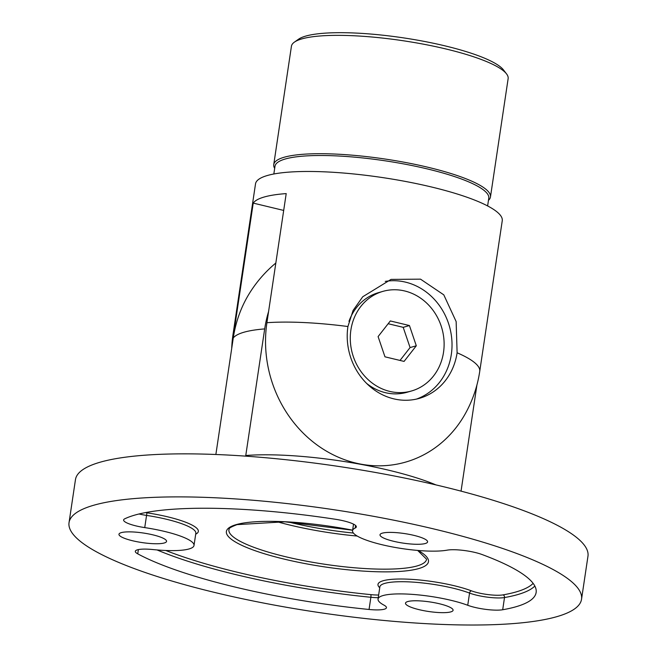 <?xml version="1.0" encoding="UTF-8"?>
<svg xmlns="http://www.w3.org/2000/svg" width="657" height="657" viewBox="0 0 657 657"><rect width="100%" height="100%" fill="white"/><g stroke="black" fill="none" stroke-linecap="round" stroke-linejoin="round"><path stroke-width="0.99" d="M383.934 605.113A22.207 4.451 8.5 0 1 386.456 607.7A22.207 4.451 8.5 0 1 384.345 609.195A22.207 4.451 8.5 0 1 369.053 609.474A213.197 42.73 8.5 0 1 137.74 553.843A22.207 4.451 8.5 0 1 135.309 551.305A22.207 4.451 8.5 0 1 152.917 549.556A51.821 10.389 -171.5 0 0 189.076 548.948A51.821 10.389 -171.5 0 0 194.012 545.466A51.821 10.389 -171.5 0 0 144.737 527.604A22.207 4.451 8.5 0 1 123.615 519.942A22.207 4.451 8.5 0 1 124.682 518.841A213.197 42.73 8.5 0 1 335.423 519.268A22.207 4.451 8.5 0 1 356.332 526.898A22.207 4.451 8.5 0 1 355.199 528.031A51.821 10.389 -171.5 0 0 352.554 530.675A51.821 10.389 -171.5 0 0 388.845 546.238A51.821 10.389 -171.5 0 0 447.179 550.147A22.207 4.451 8.5 0 1 482.115 554.549A213.197 42.73 8.5 0 1 536.137 592.466A213.197 42.73 8.5 0 1 515.86 606.789A213.197 42.73 8.5 0 1 502.695 609.745A22.207 4.451 8.5 0 1 467.735 605.278A51.821 10.389 -171.5 0 0 411.873 594.347A51.821 10.389 -171.5 0 0 378.046 599.053A51.821 10.389 -171.5 0 0 383.934 605.113M425.309 543.511A24.063 4.821 8.5 0 1 398.224 542.28A24.063 4.821 8.5 0 1 380.009 534.782A24.063 4.821 8.5 0 1 382.292 533.164A24.063 4.821 8.5 0 1 409.377 534.396A24.063 4.821 8.5 0 1 427.592 541.894A24.063 4.821 8.5 0 1 425.309 543.511M450.801 611.889A24.063 4.821 8.5 0 1 423.716 610.657A24.063 4.821 8.5 0 1 405.5 603.159A24.063 4.821 8.5 0 1 407.783 601.541A24.063 4.821 8.5 0 1 434.868 602.781A24.063 4.821 8.5 0 1 453.084 610.271A24.063 4.821 8.5 0 1 450.801 611.889M164.266 542.978A24.063 4.821 8.5 0 1 137.182 541.746A24.063 4.821 8.5 0 1 118.966 534.256A24.063 4.821 8.5 0 1 121.258 532.638A24.063 4.821 8.5 0 1 148.334 533.87A24.063 4.821 8.5 0 1 166.558 541.368A24.063 4.821 8.5 0 1 164.266 542.978M581.535 599.25L587.966 556.216A259.096 51.936 -171.5 0 0 391.794 475.504A259.096 51.936 -171.5 0 0 100.11 462.216A259.096 51.936 -171.5 0 0 75.465 479.618L69.034 522.66A259.096 51.936 -171.5 0 0 265.206 603.372A259.096 51.936 -171.5 0 0 556.89 616.652A259.096 51.936 -171.5 0 0 581.535 599.25A259.096 51.936 -171.5 0 0 385.363 518.537A259.096 51.936 -171.5 0 0 93.68 505.258A259.096 51.936 -171.5 0 0 69.034 522.66M435.911 484.891A124.731 24.999 -171.5 0 0 245.767 455.506L264.689 328.911A119.114 106.877 -106.1 0 1 268.582 311.549M476.908 385.043L461.05 491.132M215.866 454.496L233.276 337.953A119.114 106.877 73.9 0 1 249.34 293.49A124.731 124.731 0 0 1 275.833 263.03M294.385 42.147L298.483 39.248A105.859 21.221 8.5 0 1 305.694 36.102A105.859 21.221 8.5 0 1 414.263 39.601A105.859 21.221 8.5 0 1 503.443 69.88L506.514 73.855A109.563 21.96 -171.5 0 0 414.222 42.516A109.563 21.96 -171.5 0 0 301.85 38.894A109.563 21.96 -171.5 0 0 294.385 42.147A109.563 21.96 -171.5 0 0 291.429 46.253L273.739 164.603A109.563 21.96 8.5 0 1 284.161 157.245A109.563 21.96 8.5 0 1 407.504 162.862A109.563 21.96 8.5 0 1 490.459 196.993A109.563 21.96 8.5 0 1 488.463 200.328M490.459 196.993L508.14 78.635A109.563 21.96 -171.5 0 0 506.514 73.855M273.838 173.99L274.996 166.254A108.076 21.665 8.5 0 1 285.278 158.994A108.076 21.665 8.5 0 1 406.946 164.537A108.076 21.665 8.5 0 1 488.775 198.209L487.617 205.945M393.674 398.824A61.076 54.794 73.9 0 0 419.421 398.339A61.076 54.794 73.9 0 0 457.108 352.776L456.147 321.577L443.787 294.845L420.521 279.159L391.063 279.397L362.746 296.75L353.072 310.474L347.923 326.521A61.076 54.794 73.9 0 0 393.674 398.824M416.497 399.078A61.076 54.794 73.9 0 0 451.318 354.443A61.076 54.794 73.9 0 0 385.24 281.401M233.087 339.258A118.523 106.352 73.9 0 1 233.933 332.212A124.731 24.999 8.5 0 0 233.005 334.503L255.516 183.878A124.731 24.999 8.5 0 1 267.383 175.501A124.731 24.999 8.5 0 1 407.808 181.89A124.731 24.999 8.5 0 1 502.252 220.752L479.733 371.377A124.731 24.999 8.5 0 0 457.108 352.776M233.933 332.212L253.232 203.103A124.731 24.999 8.5 0 1 264.171 197.018A124.731 24.999 8.5 0 1 286.206 193.601L266.914 322.71A124.731 24.999 8.5 0 1 347.923 326.521M479.733 371.377A124.731 124.731 0 0 1 465.419 413.499A118.523 106.352 -106.1 0 1 355.7 463.037A118.523 106.352 -106.1 0 1 266.914 322.71M274.675 168.381A109.563 21.96 8.5 0 1 273.739 164.603M283.693 210.429L253.232 203.103M382.859 291.388A51.821 46.491 73.9 0 0 350.411 342.075A51.821 46.491 73.9 0 0 389.7 391.391A51.821 46.491 73.9 0 0 411.545 390.972A51.821 46.491 73.9 0 0 443.992 340.293A51.821 46.491 73.9 0 0 404.704 290.969A51.821 46.491 73.9 0 0 382.859 291.388L378.457 292.652A51.821 46.491 73.9 0 0 348.966 321.363M366.54 383.335A51.821 46.491 73.9 0 0 385.298 392.656A51.821 46.491 73.9 0 0 407.143 392.245L411.545 390.972M390.332 320.953L378.095 336.589L384.969 356.817L404.071 361.407L416.3 345.779L409.434 325.543L390.332 320.953M400.006 360.43L410.075 347.569L403.201 327.342L388.164 323.729M403.201 327.342L409.434 325.543M410.075 347.569L416.3 345.779M357.211 536.046A99.938 20.03 8.5 0 1 276.236 521.494M288.456 521.987A97.712 19.587 -171.5 0 0 353.392 533.041M352.62 530.224L284.883 521.798L237.046 524.631C226.222 528.745 230.007 529.025 228.907 529.682A99.938 20.03 -171.5 0 0 304.577 560.815A99.938 20.03 -171.5 0 0 417.08 565.94A99.938 20.03 -171.5 0 0 426.59 559.23L417.671 550.435M418.123 550.467A102.155 20.474 8.5 0 1 418.747 568.568A102.155 20.474 8.5 0 1 284.087 559.091A102.155 20.474 8.5 0 1 236.109 524.647A102.155 20.474 8.5 0 1 352.628 530.174M467.735 605.278L469.558 593.082A2.217 1.585 110.6 0 1 471.529 590.873A19.989 4.008 -171.5 0 0 502.991 594.889A210.979 42.286 -171.5 0 0 533.131 583.367M534.847 586.044A213.197 42.73 8.5 0 1 517.683 594.593A213.197 42.73 8.5 0 1 504.51 597.55A22.207 4.451 8.5 0 1 469.558 593.082A51.821 10.389 -171.5 0 0 384.797 583.383A51.821 10.389 -171.5 0 0 379.861 586.865L378.046 599.053M379.73 587.752A54.038 10.832 8.5 0 1 383.13 580.755A54.038 10.832 8.5 0 1 471.529 590.873M264.689 328.911A124.731 24.999 -171.5 0 0 243.961 332.228A124.731 24.999 -171.5 0 0 233.276 337.953M165.786 550.484A210.979 42.286 -171.5 0 0 370.745 594.626A19.989 4.008 -171.5 0 0 378.646 595.012M145.525 512.591A19.989 4.008 -171.5 0 0 146.963 512.821A54.038 10.832 8.5 0 1 195.696 534.157M355.199 528.031L355.577 525.477M502.991 594.889A2.217 1.864 80.1 0 1 504.51 597.55L502.695 609.745M138.372 549.581L137.74 553.843M369.053 609.474L370.877 597.279A213.197 42.73 8.5 0 1 157.031 549.934M194.012 545.466L195.835 533.27A51.821 10.389 -171.5 0 0 146.56 515.408L144.737 527.604M378.243 597.714A22.207 4.451 8.5 0 1 370.877 597.279A2.217 0.517 -84.3 0 0 370.745 594.626M146.963 512.821L146.56 515.408A22.207 4.451 8.5 0 1 139.005 513.988M353.523 524.155L352.554 530.675M233.005 334.503A124.731 124.731 0 0 0 231.716 348.399"/></g></svg>
